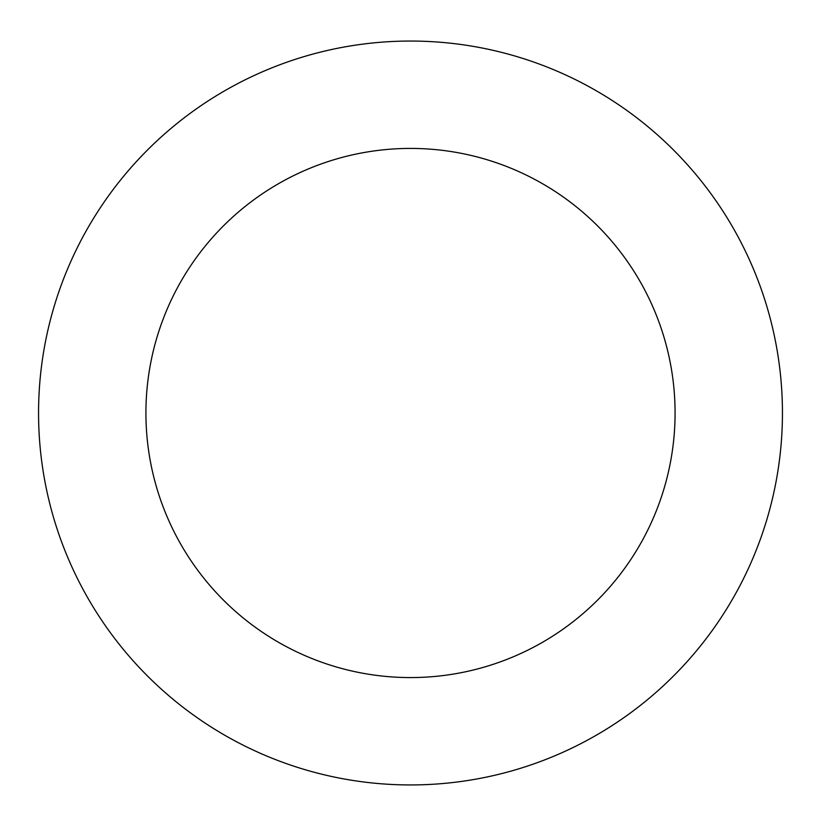 <?xml version="1.0" encoding="UTF-8"?>
<svg xmlns="http://www.w3.org/2000/svg" width="821" height="821" viewBox="0 0 821 821"><rect width="100%" height="100%" fill="white"/><g stroke="black" fill="none" stroke-linecap="round" stroke-linejoin="round"><path stroke-width="1.23" d="M349.808 46.038A371.944 371.944 0 0 0 123.047 649.031A371.944 371.944 0 0 0 758.645 543.913A371.944 371.944 0 0 0 349.808 46.038M367.326 151.967A264.567 264.567 0 0 0 206.03 580.899A264.567 264.567 0 0 0 658.144 506.116A264.567 264.567 0 0 0 367.326 151.967"/></g></svg>
